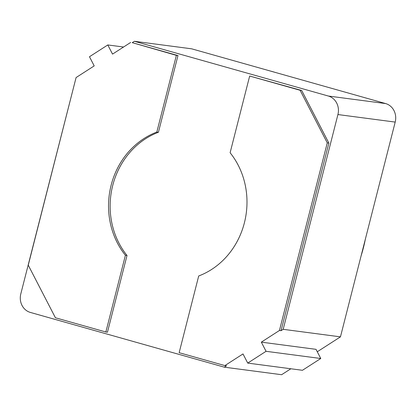 <?xml version="1.0" encoding="UTF-8"?>
<svg xmlns="http://www.w3.org/2000/svg" width="416" height="416" viewBox="0 0 416 416"><rect width="100%" height="100%" fill="white"/><g stroke="black" fill="none" stroke-linecap="round" stroke-linejoin="round"><path stroke-width="0.62" d="M247.733 363.095L266.058 351.307L320.762 358.504L302.437 370.292L247.733 363.095L243.001 353.933L224.874 365.591L226.476 365.804L224.338 367.177L30.363 312.432A15.252 13.822 97.5 0 1 20.8 293.914L75.707 79.04M123.552 47.018L107.796 44.949L89.471 56.737L94.203 65.9L76.081 77.558L28.257 265.179L55.422 317.767L105.862 331.999L125.414 255.289A76.248 69.103 97.5 0 1 156.822 132.07L158.418 132.278L177.975 55.567L132.246 42.661L134.384 41.288L328.359 96.034A15.252 13.822 97.5 0 1 337.922 114.551L283.176 329.321L281.044 330.694L279.443 330.481L261.321 342.144L316.025 349.341L320.762 358.504M261.321 342.144L266.058 351.307M290.852 368.768L281.616 374.712L224.338 367.177M283.176 329.321L340.454 336.856L317.278 351.764M361.135 255.736A144.872 131.295 -82.5 0 0 365.352 239.195M275.298 72.431A144.872 131.295 -82.5 0 0 269.875 70.897M156.822 132.07L176.379 55.354L132.246 42.661M107.796 44.949L112.528 54.111L130.65 42.453M134.384 41.288L191.662 48.823L385.637 103.568A15.252 13.822 97.5 0 1 395.2 122.086L340.454 336.856M279.443 330.481L327.267 142.86L300.102 90.277L249.668 76.04L230.116 152.75A76.248 69.103 97.5 0 1 198.702 275.974L179.15 352.685L224.874 365.591M281.044 330.694L328.869 143.073L301.699 90.485L249.668 76.04M327.267 142.86L328.869 143.073M300.102 90.277L301.699 90.485M105.862 331.999L107.458 332.212L127.01 255.502A76.248 69.103 97.5 0 1 158.418 132.278M125.414 255.289L127.01 255.502M176.379 55.354L177.975 55.567M328.359 96.034L385.637 103.568M337.922 114.551L395.2 122.086"/></g></svg>
